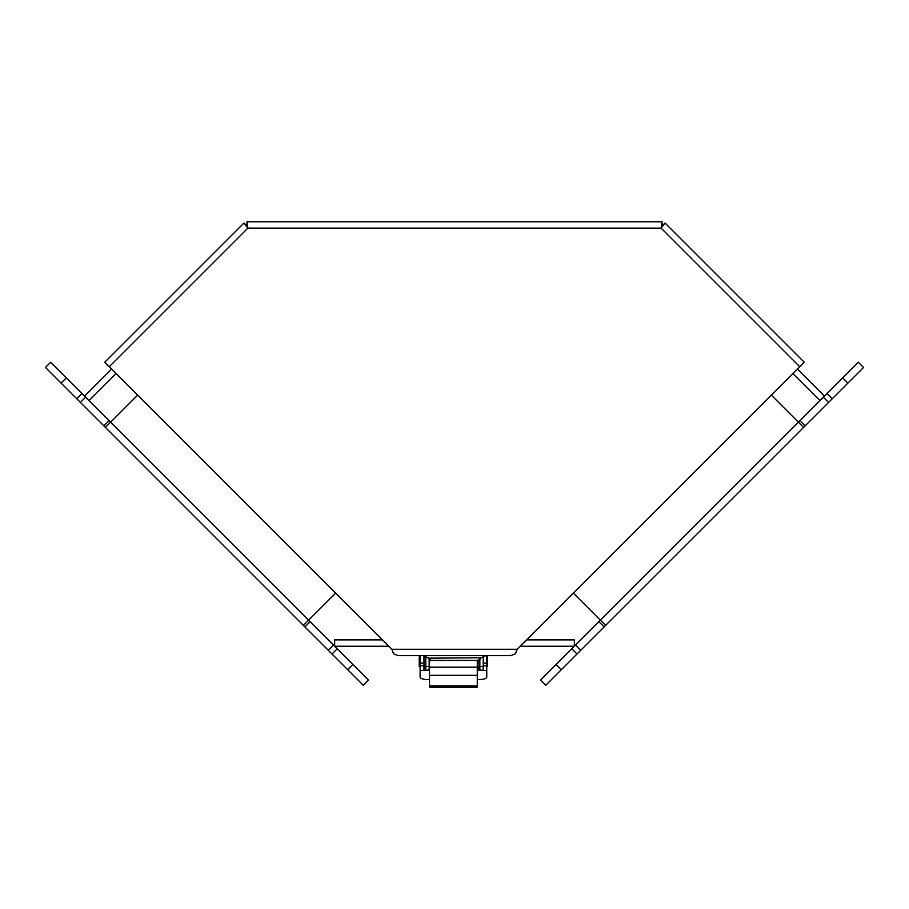 <?xml version="1.0" encoding="UTF-8"?>
<svg xmlns="http://www.w3.org/2000/svg" width="909" height="909" viewBox="0 0 909 909"><rect width="100%" height="100%" fill="white"/><g stroke="black" fill="none" stroke-linecap="round" stroke-linejoin="round"><path stroke-width="1.36" d="M486.747 655.65L486.747 663.104L483.213 663.104L483.213 656.321L483.213 670.41L482.145 670.41M429.15 659.332L429.15 670.183L425.787 670.183L425.787 656.321M479.85 666.524L479.85 670.183L483.213 670.183L483.213 666.524L479.85 666.524L479.85 659.332M429.514 670.467L420.128 670.467L420.128 677.057A7.374 2.522 180 0 0 427.503 679.58L429.514 679.58M477.27 679.58L479.373 679.58A7.374 2.522 180 0 0 486.747 677.057L486.747 670.467L477.27 670.467M420.128 670.467L420.128 655.65M424.208 670.399L429.514 670.41M477.27 670.41L486.747 670.467M478.645 670.41L478.645 666.933L479.554 666.933L479.554 670.41L483.168 670.331A4.454 4.454 0 0 1 482.293 670.41M423.969 655.707L423.969 670.41A4.454 4.454 0 0 0 424.594 670.41L427.616 670.183M486.747 663.104L486.747 670.41L484.679 670.41M477.725 670.41L477.27 666.933M429.514 666.933L429.457 670.41M477.725 666.933L478.645 666.933M423.969 666.013A0.92 0.92 0 0 0 424.878 666.933L425.787 666.933M420.128 670.41L423.969 670.41M420.128 666.513L419.242 666.513L419.242 655.65M486.747 666.513L487.633 666.513L487.633 655.65M423.969 656.378L425.787 656.378M478.918 660.241L478.941 665.593L479.85 665.593M429.514 659.684L429.514 667.195L477.27 667.195L477.27 687.227L429.514 687.227L429.514 667.195M429.514 660.423L477.27 660.423L477.27 667.195M429.514 675.33L477.27 675.33M858.335 362.248L798.42 422.174L803.624 427.378L863.55 367.463L858.335 362.248M556.126 664.456L540.491 680.091L545.707 685.306L605.633 625.381L600.417 620.177L556.126 664.456L561.342 669.672M605.633 625.381L803.624 427.378M799.704 366.702L804.215 362.202L665.024 223.012L661.138 228.136L799.704 366.702L517.13 649.276L391.87 649.276L109.296 366.702L247.862 228.136L243.976 223.012L104.785 362.202L109.296 366.702M391.87 649.276L393.529 653.787L398.233 655.65L510.767 655.65L515.471 653.787L517.13 649.276M661.138 228.136L662.013 221.773L246.987 221.773L247.862 228.136L246.975 226.011L247.862 228.136L661.138 228.136L662.013 226.011L661.138 228.136M665.024 223.012L662.025 226.011L662.013 221.773M246.987 221.773L246.987 226.011L243.976 223.012M431.082 660.423L428.184 657.764L428.798 658.98L428.798 658.173L423.185 655.65M485.815 655.65L480.202 658.173L477.27 661.059M477.27 661.866L480.816 657.764L428.798 658.173M480.202 658.98L480.202 658.173M430.264 660.423L428.798 658.98M110.58 422.174L50.665 362.248L45.45 367.463L105.376 427.378L110.58 422.174L308.583 620.177L303.367 625.381L363.293 685.306L368.509 680.091L308.583 620.177L335.671 593.088M573.329 593.088L600.417 620.177L798.42 422.174M137.691 395.108L110.603 422.196M111.637 369.054L84.548 396.142M824.452 396.142L797.363 369.054M798.397 422.196L771.309 395.108M334.603 646.185L334.66 639.879L334.66 646.242L388.836 646.242M526.538 639.879L574.397 639.879L574.34 646.242L520.164 646.242M574.397 639.879L574.397 646.185M105.376 427.378L303.367 625.381M429.15 666.524L425.787 666.524M420.128 663.104L423.969 663.104M420.128 665.82L423.969 665.82M486.747 665.82L483.213 665.82M429.514 685.863L477.27 685.863M827.042 393.54L832.258 398.756M847.915 383.087L842.711 377.883M576.999 654.014L571.784 648.799M580.681 650.321L575.477 645.117M604.099 626.903L598.895 621.699M805.158 425.855L799.943 420.64M828.576 402.437L823.361 397.222M334.603 639.879L382.462 639.879M89.048 400.642L116.136 373.554M792.864 373.554L819.952 400.642M76.742 398.756L81.958 393.54M66.289 377.883L61.085 383.087M352.874 664.456L347.658 669.672M337.216 648.799L332.001 654.014M333.523 645.117L328.319 650.321M310.105 621.699L304.901 626.903M109.057 420.64L103.842 425.855M85.639 397.222L80.424 402.437M423.969 665.593L425.787 665.593"/></g></svg>
